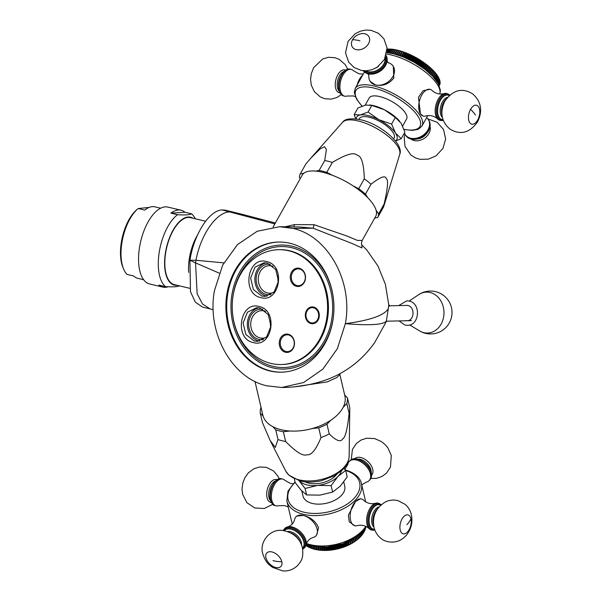 <?xml version="1.0" encoding="UTF-8"?>
<svg xmlns="http://www.w3.org/2000/svg" width="601" height="601" viewBox="0 0 601 601"><rect width="100%" height="100%" fill="white"/><g stroke="black" fill="none" stroke-linecap="round" stroke-linejoin="round"><path stroke-width="0.9" d="M308.809 546.88L307.689 546.7L307.201 544.619M296.721 516.064L303.362 515.448A13.785 8.384 43.9 0 1 317.14 529.226A13.785 8.384 -136.1 0 1 315.848 535.949L316.592 535.175L318.553 527.761C315.825 521.45 310.762 517.348 303.362 515.448A13.785 8.384 43.9 0 0 295.985 516.83L296.721 516.064M361.539 499.003A13.785 7.49 -75.8 0 0 355.604 501.422A13.785 7.49 -75.8 0 0 350.571 520.256A13.785 7.49 104.2 0 0 354.778 525.732L349.271 521.848L348.362 515.267L355.604 501.422L360.562 498.755L361.539 499.003A13.785 7.49 -75.8 0 1 363.665 500.28C367.106 503.322 371.057 504.322 375.52 503.277A13.785 7.49 -75.8 0 1 377.999 503.165L379.118 503.45A13.785 7.49 104.2 0 0 370.396 509.866A13.785 7.49 104.2 0 0 368.15 524.703A13.785 7.49 104.2 0 0 372.357 530.18L374.821 530.15M343.757 482.002L344.749 486.232A21.441 12.418 166.8 0 1 334.975 500.152A21.441 12.418 166.8 0 1 312.062 503.375A21.441 12.418 -13.2 0 1 302.987 495.99L301.807 490.949M344.08 468.156L345.703 470.425L347.213 476.893L340.294 486.111L332.616 492.069L319.995 495.126L306.615 494.931L301.296 490.401L295.211 482.611L294.355 478.937M345.703 470.425L338.017 476.383L331.098 485.6L332.616 492.069M331.098 485.6L317.719 485.405L305.098 488.463L306.615 494.931M341.503 470.771A22.973 13.305 166.8 0 1 338.017 476.383A22.973 13.305 166.8 0 1 317.719 485.405A22.973 13.305 166.8 0 1 299.043 480.695L305.098 488.463M336.673 474.429A19.908 11.532 166.8 0 1 308.358 483.046A19.908 11.532 -13.2 0 1 305 481.829M254.982 381.425L262.847 415.096A42.115 24.386 -13.2 0 0 263.163 416.215L260.248 413.06L262.517 422.788L270.142 440.503L275.243 447.407L278.023 439.541A44.414 25.715 -13.2 0 0 281.689 440.646A44.414 25.715 166.8 0 0 285.625 441.465C296.015 452.065 303.099 456.482 306.863 454.724C311.235 455.588 315.946 449.871 320.987 437.581L318.718 427.852A44.414 25.715 166.8 0 0 326.967 424.186L330.7 420.302A42.115 24.386 -13.2 0 0 343.096 407.425A42.115 24.386 -13.2 0 0 344.876 395.924L339.881 374.543L336.68 377.616L327.147 381.943L295.136 386.706M349.752 407.681A44.414 25.715 166.8 0 1 349.774 408.785A44.414 25.715 166.8 0 1 349.106 413.27L346.83 403.541A44.414 25.715 166.8 0 0 347.483 397.96L349.752 407.681M320.987 437.581A44.414 25.715 166.8 0 0 329.243 433.914C336.252 440.856 340.744 442.479 342.728 438.79C345.32 437.723 347.446 429.219 349.106 413.27M278.023 439.541L275.746 429.813A44.414 25.715 -13.2 0 0 283.349 431.736L289.998 431.007A42.115 24.386 -13.2 0 0 312.062 428.581A42.115 24.386 -13.2 0 0 330.7 420.302M285.625 441.465L283.349 431.736M275.746 429.813L272.831 426.665A42.115 24.386 -13.2 0 0 280.675 429.602A42.115 24.386 -13.2 0 0 289.998 431.007M272.831 426.665A42.115 24.386 166.8 0 1 263.163 416.215M261.037 407.328L260.894 407.47A44.414 25.715 -13.2 0 0 260.248 413.06M344.628 394.872L347.483 397.96M343.096 407.425L346.83 403.541M329.243 433.914L326.967 424.186M312.062 428.581L318.718 427.852M293.07 228.44C328.221 236.208 353.283 281.854 345.357 323.669L337.334 348.715L322.88 369.097L303.603 382.521L281.674 387.495L266.739 385.789C231.588 378.021 206.526 332.376 214.459 290.561L222.655 265.154L237.47 244.599L257.198 231.272L279.54 226.72L293.07 228.44L313.113 228.207L352.148 243.525L361.915 247.897L361.855 245.148M388.404 308.426C384.715 315.255 370.366 320.333 345.357 323.669C369.63 325.667 383.295 324.803 386.353 321.084L388.824 305.285L389.163 305.826M386.135 321.768L386.353 321.084M388.824 305.285L385.399 284.318L377.984 266.055L366.745 249.911L361.719 244.825M310.935 323.556A8.422 6.994 88.6 0 1 305.346 314.526A8.422 6.994 88.6 0 1 312.114 306.893A8.422 6.994 88.6 0 1 313.699 307.073A8.422 6.994 88.6 0 1 319.289 316.103A8.422 6.994 88.6 0 1 312.52 323.736A8.422 6.994 88.6 0 1 310.935 323.556M274.867 223.91L222.182 209.952L225.45 210.207L241.91 214.234L237.275 213.791M285.242 226.757L294.49 224.609L314.12 224.706L313.136 228.207L299.568 226.99L310.093 228.207M270.503 363.312A57.433 47.682 88.6 0 1 232.392 301.732A57.433 47.682 88.6 0 1 278.541 249.7A57.433 47.682 88.6 0 1 289.306 250.917A57.433 47.682 88.6 0 1 327.417 312.497A57.433 47.682 88.6 0 1 281.268 364.529A57.433 47.682 88.6 0 1 270.503 363.312M260.714 297.57C241.226 293.806 247.62 255.613 266.731 261.608C286.211 265.379 279.826 303.565 260.714 297.57M296.383 286.294A9.188 7.625 -91.4 0 0 305.368 279.195A9.188 7.625 -91.4 0 0 299.396 268.309A9.188 7.625 -91.4 0 0 290.411 275.408A9.188 7.625 -91.4 0 0 296.383 286.294M253.186 342.532C233.706 338.761 240.092 300.575 259.204 306.563C278.691 310.334 272.298 348.527 253.186 342.532M288.36 334.246A9.188 7.625 88.6 0 1 294.332 345.132A9.188 7.625 88.6 0 1 285.347 352.231A9.188 7.625 88.6 0 1 279.375 341.345A9.188 7.625 88.6 0 1 288.36 334.246M269.248 370.802A65.088 54.037 88.6 0 1 226.059 301.018A65.088 54.037 88.6 0 1 278.353 242.045A65.088 54.037 88.6 0 1 290.561 243.428A65.088 54.037 88.6 0 1 333.75 313.211A65.088 54.037 88.6 0 1 281.456 372.184A65.088 54.037 88.6 0 1 269.248 370.802M222.182 209.952C209.418 210.11 193.958 234.202 189.931 260.203L195.543 262.892L197.128 293.731L202.454 303.963L210.095 308.906L202.469 307.066L195.295 302.093L190.464 291.673L189.931 260.203L195.979 260.271A30.628 14.281 103.3 0 0 195.543 262.892L219.162 273.109M230.183 211.928C216.743 211.537 200.659 234.585 195.979 260.271L223.835 262.877M352.719 185.641L358.729 188.722L364.289 178.805C363.875 163.63 361.441 155.734 356.986 155.133C353.997 151.933 345.77 154.367 332.315 162.443L326.756 172.359A44.414 16.58 -150.7 0 0 319.154 170.436L315.6 171.09A42.115 15.724 29.3 0 1 323.699 172.525A42.115 15.724 29.3 0 1 332.766 175.439A42.115 15.724 29.3 0 1 352.719 185.641A42.115 15.724 29.3 0 1 367.925 197.872A42.115 15.724 29.3 0 1 376.091 210.26A42.115 15.724 29.3 0 1 375.708 216.307L362.178 240.43C361.314 242.939 361.246 244.592 361.975 245.381M315.6 171.09A42.115 15.724 -150.7 0 0 303.813 173.276L300.26 173.929A44.414 16.58 -150.7 0 0 300.23 173.982A44.414 16.58 -150.7 0 0 299.396 177.423L300.23 178.685M273.094 227.065L302.235 175.101A42.115 15.724 29.3 0 1 303.813 173.276M314.12 224.706L347.138 236.088L357.445 240.423L362.178 240.43M326.756 172.359L332.766 175.439M332.315 162.443A44.414 16.58 29.3 0 0 328.424 161.346A44.414 16.58 -150.7 0 0 324.713 160.52L326.403 149.431L324.495 146.734L320.183 148.853L310.777 158.213L305.819 164.013L300.26 173.929M324.713 160.52L319.154 170.436M374.746 218.028L377.683 217.479A44.414 16.58 29.3 0 0 377.706 217.434A44.414 16.58 29.3 0 0 378.547 213.994L376.091 210.26M364.289 178.805A44.414 16.58 29.3 0 1 371.027 184.222C380.38 176.904 385.459 175.049 386.255 178.655C388.509 179.669 387.795 188.143 384.107 204.077A44.414 16.58 29.3 0 1 383.799 206.286A44.414 16.58 29.3 0 1 383.273 207.518A44.414 16.58 29.3 0 1 383.243 207.57L377.736 217.382M367.925 197.872L365.468 194.138L371.027 184.222M384.107 204.077L378.547 213.994M358.729 188.722A44.414 16.58 29.3 0 1 365.468 194.138M393.685 138.854L394.143 138.035A19.908 7.43 29.3 0 0 387.923 126.954A19.908 7.43 29.3 0 0 369.562 117.338A19.908 7.43 -150.7 0 0 359.413 118.555L358.955 119.374M356.31 118.93A22.973 8.579 29.3 0 1 360.217 114.979A22.973 8.579 29.3 0 1 378.915 119.712A22.973 8.579 29.3 0 1 395.481 133.024A22.973 8.579 29.3 0 1 395.443 140.874M355.664 118.848L354.199 114.603L360.217 114.979L368.09 112.034L378.915 119.712L391.604 124.061L395.481 133.024L401.22 138.666L395.578 141.04M401.22 138.666L404.916 132.07L401.04 123.107L395.3 117.473L391.604 124.061M368.09 112.034L371.786 105.438L384.475 109.795L395.3 117.473M354.199 114.603L357.903 108.007L365.776 105.062L371.786 105.438M369.773 104.942L370.9 105.107A22.973 8.579 29.3 0 1 384.475 109.795A22.973 8.579 29.3 0 1 399.635 121.222A22.973 8.579 29.3 0 1 399.695 121.304M402.655 125.992L406.599 118.953A21.441 8.008 29.3 0 0 399.898 107.023A21.441 8.008 29.3 0 0 380.125 96.663A21.441 8.008 -150.7 0 0 369.202 97.978L365.153 105.19M388.321 62.722A13.785 10.367 -33.4 0 1 393.174 66.178A13.785 10.367 -33.4 0 1 392.881 76.597A13.785 10.367 146.6 0 1 375.407 84.914C382.875 86.416 389.012 84.117 393.813 78.01L393.302 66.388M423.104 116.016L420.46 113.874L418.454 97.339L423.036 90.759L429.91 89.316M370.148 81.345A13.785 10.367 146.6 0 0 375.407 84.914L370.148 81.345A13.785 10.367 146.6 0 1 368.886 75.523M436.311 74.133L437.055 74.997A33.694 12.576 29.3 0 1 437.288 75.328L435.184 79.069M437.055 74.997L434.936 78.769M435.409 72.961L436.161 73.803A33.694 12.576 29.3 0 1 436.424 74.141L434.275 77.98M436.161 73.803L433.997 77.664M432.187 75.718L434.403 71.767L435.169 72.586A33.694 12.576 29.3 0 1 435.462 72.939L433.268 76.853M435.169 72.586L432.96 76.53M431.052 74.584L433.306 70.565L434.08 71.361A33.694 12.576 29.3 0 1 434.403 71.714L432.164 75.696M434.08 71.361L431.834 75.365M429.828 73.435L432.111 69.355L432.893 70.122A33.694 12.576 29.3 0 1 433.238 70.475L430.977 74.516M428.521 72.27L430.834 68.138L431.623 68.882A33.694 12.576 29.3 0 1 431.991 69.235L432.893 70.122L430.624 74.178M432.111 69.355L429.7 73.322M427.138 71.098L429.482 66.921L430.263 67.635A33.694 12.576 29.3 0 1 430.654 67.988L431.623 68.882L429.324 72.976M430.834 68.138L428.34 72.12M430.263 67.635L427.942 71.774M425.688 69.926L428.047 65.719L428.821 66.395A33.694 12.576 29.3 0 1 429.242 66.749L430.789 68.086M429.482 66.921L426.905 70.91M428.821 66.395L426.485 70.565M424.163 68.762L426.545 64.517L427.311 65.171A33.694 12.576 29.3 0 1 427.747 65.517L425.395 69.708M427.311 65.171L424.96 69.363M422.586 67.605L424.975 63.338L425.726 63.954A33.694 12.576 29.3 0 1 426.184 64.299L423.825 68.506M425.726 63.954L423.367 68.168M420.948 66.463L423.352 62.181L424.088 62.759A33.694 12.576 29.3 0 1 424.561 63.097L422.187 67.327M424.561 63.097L424.975 63.338M424.088 62.759L421.714 66.989M419.265 65.344L421.677 61.039L422.39 61.587A33.694 12.576 29.3 0 1 422.879 61.918L420.497 66.163M422.879 61.918L423.352 62.181M422.39 61.587L420.009 65.832M417.537 64.247L419.956 59.935L420.647 60.446A33.694 12.576 29.3 0 1 421.143 60.769L418.762 65.021M421.143 60.769L421.677 61.039M420.647 60.446L418.258 64.698M415.772 63.18L418.198 58.86L418.859 59.334A33.694 12.576 29.3 0 1 419.37 59.642L416.981 63.909M419.37 59.642L419.956 59.935M418.859 59.334L416.463 63.593M413.984 62.151L416.403 57.831L417.034 58.259A33.694 12.576 29.3 0 1 417.56 58.56L415.163 62.827M417.56 58.56L418.198 58.86M417.034 58.259L414.645 62.527M412.173 61.159L414.592 56.84L415.186 57.23A33.694 12.576 29.3 0 1 415.719 57.516L413.323 61.783M415.719 57.516L416.403 57.831M415.186 57.23L412.797 61.49M410.34 60.205L412.759 55.893L413.315 56.246A33.694 12.576 29.3 0 1 413.849 56.517L411.46 60.784M413.849 56.517L414.592 56.84M413.315 56.246L410.926 60.506M408.507 59.296L410.919 54.992L411.437 55.307A33.694 12.576 29.3 0 1 411.97 55.57L409.589 59.822M411.97 55.57L412.759 55.893M411.437 55.307L409.056 59.559M406.674 58.44L409.078 54.15L409.551 54.428A33.694 12.576 29.3 0 1 410.085 54.668L407.703 58.921M410.085 54.668L410.919 54.992M409.551 54.428L407.17 58.665M404.841 57.636L407.238 53.369L407.666 53.602A33.694 12.576 29.3 0 1 408.207 53.827L405.825 58.064M408.207 53.827L409.078 54.15M407.666 53.602L405.292 57.831M403.031 56.885L405.412 52.64L405.795 52.835A33.694 12.576 29.3 0 1 406.329 53.046L403.962 57.26M406.329 53.046L407.238 53.369M405.795 52.835L403.429 57.042M401.243 56.193L403.94 52.129A33.694 12.576 29.3 0 1 404.465 52.325L402.107 56.524M404.465 52.325L405.412 52.64M403.94 52.129L401.588 56.321M399.477 55.555L402.107 51.491A33.694 12.576 29.3 0 1 402.625 51.671L400.281 55.84M402.625 51.671L403.609 51.971M397.757 54.984L400.304 50.927A33.694 12.576 29.3 0 1 400.814 51.077L402.107 51.491L399.77 55.66M400.814 51.077L398.493 55.217M400.146 50.86L401.829 51.378C412.053 54.789 421.256 59.965 429.46 66.906M396.082 54.466L398.546 50.424A33.694 12.576 29.3 0 1 399.041 50.559L400.304 50.927L397.99 55.059M400.078 50.845L399.041 50.559L396.735 54.661M395.03 54.173L397.306 50.116L398.546 50.424L396.247 54.518M394.451 54.022L396.825 50.003A33.694 12.576 -150.7 0 1 397.306 50.116L398.373 50.386M393.385 53.752L395.631 49.74L396.825 50.003L394.557 54.045M395.631 49.74A33.694 12.576 -150.7 0 0 395.165 49.65L392.926 53.639M392.889 53.632L395.165 49.65M395.105 49.673L394.008 49.447L391.799 53.391M394.008 49.447A33.694 12.576 -150.7 0 0 393.557 49.372L391.356 53.301M393.557 49.432L392.453 49.222L390.282 53.091M392.453 49.222A33.694 12.576 -150.7 0 0 392.017 49.177L389.861 53.023M392.085 49.267L390.966 49.079L388.839 52.858M390.966 49.079A33.694 12.576 -150.7 0 0 390.552 49.057L388.449 52.805M390.673 49.177L389.553 49.019L387.487 52.685M389.553 49.019A33.694 12.576 -150.7 0 0 389.163 49.012L387.119 52.648M389.343 49.162L388.216 49.027L387.044 51.13M388.216 49.027A33.694 12.576 -150.7 0 0 387.855 49.049L387.089 50.416M386.976 49.117L388.096 49.222M439.902 83.9L440 84.11A33.694 12.576 29.3 0 1 439.94 84.335L439.248 85.56M440 84.11L439.218 85.5M439.647 82.36L440.135 83.291A33.694 12.576 29.3 0 1 440.112 83.531L439.128 85.282M440.135 83.291L439.083 85.177M439.632 81.481L440.157 82.412A33.694 12.576 29.3 0 1 440.165 82.668L438.933 84.869M440.157 82.412L438.865 84.718M439.496 80.557L440.067 81.488A33.694 12.576 29.3 0 1 440.105 81.751L438.662 84.32M440.067 81.488L438.572 84.14M439.241 79.58L439.849 80.504A33.694 12.576 29.3 0 1 439.924 80.789L438.317 83.652M439.849 80.504L438.197 83.449M438.88 78.558L439.519 79.475A33.694 12.576 29.3 0 1 439.624 79.775L437.874 82.893M439.519 79.475L437.738 82.653M438.399 77.506L439.068 78.408A33.694 12.576 29.3 0 1 439.211 78.716L437.348 82.037M439.068 78.408L437.182 81.781M437.813 76.41L438.512 77.304A33.694 12.576 29.3 0 1 438.677 77.619L436.724 81.112M438.512 77.304L436.529 80.834M437.115 75.283L437.836 76.162A33.694 12.576 29.3 0 1 438.039 76.492L436.003 80.121M437.836 76.162L435.785 79.828M363.177 70.715A13.785 10.367 146.6 0 0 367.977 73.765A13.785 10.367 146.6 0 0 385.549 65.471A13.785 10.367 -33.4 0 0 387.059 61.189A13.785 10.367 -33.4 0 0 386.158 55.577M404.42 132.956A13.785 10.367 -33.4 0 0 405.254 134.616A13.785 10.367 -33.4 0 0 416.448 138.222A13.785 10.367 -33.4 0 0 427.98 129.869A13.785 10.367 146.6 0 0 428.273 119.449A13.785 10.367 146.6 0 0 426.642 117.661M357.144 85.034A13.785 7.49 104.2 0 1 359.383 79.362A13.785 7.49 -75.8 0 1 362.636 75.23M343.419 95.867C337.649 92.261 336.981 85.289 341.413 74.967C344.035 70.512 346.957 68.574 350.18 69.138A13.785 7.49 -75.8 0 0 341.804 74.915A13.785 7.49 -75.8 0 0 343.419 95.867L344.546 96.152A13.785 7.49 104.2 0 1 342.923 75.2A13.785 7.49 -75.8 0 1 351.307 69.423A13.785 7.49 -75.8 0 1 353.433 70.693L358.955 73.78L363.274 74.103M344.546 96.152A13.785 7.49 104.2 0 0 347.017 96.04L353.343 95.957L355.311 96.633M449.826 94.996L447.67 93.801A13.785 7.49 104.2 0 0 439.293 99.578A13.785 7.49 104.2 0 0 440.909 120.531L439.789 120.245A13.785 7.49 -75.8 0 1 437.663 118.975C434.23 115.925 430.278 114.926 425.808 115.97A13.785 7.49 -75.8 0 1 423.329 116.083A13.785 7.49 -75.8 0 1 420.46 113.874A13.785 7.49 -75.8 0 1 421.714 95.131A13.785 7.49 104.2 0 1 430.091 89.354L429.692 89.256M447.67 93.801L446.551 93.516A13.785 7.49 104.2 0 0 444.071 93.628C439.601 94.673 435.65 93.673 432.217 90.623A13.785 7.49 104.2 0 0 430.091 89.354M444.071 93.628A13.785 7.49 104.2 0 0 438.167 99.293A13.785 7.49 -75.8 0 0 437.663 118.975M197.541 234.961A34.46 16.152 103.4 0 0 189.45 257.852A34.46 16.152 -76.6 0 0 188.654 272.411M205.61 221.236L190.397 217.63A34.46 16.152 103.4 0 0 165.756 252.232A34.46 16.152 -76.6 0 0 174.485 284.686L189.698 288.292M177.062 285.295A34.918 16.37 -76.6 0 1 165.53 252.247A34.918 16.37 -76.6 0 1 192.974 218.238M179.496 285.738C177.979 286.79 173.298 287.09 165.455 286.639A39.516 18.526 -76.6 0 1 159.355 251.451A39.516 18.526 -76.6 0 1 177.49 214.707C185.341 215.158 190.021 214.857 191.539 213.806A39.516 18.526 -76.6 0 1 195.272 218.787M181.036 210.215A39.516 18.526 103.4 0 0 170.909 213.145L184.95 212.243A39.516 18.526 103.4 0 0 181.036 210.215L167.874 207.09A39.516 18.526 103.4 0 0 139.612 246.763A39.516 18.526 -76.6 0 0 149.626 283.98L162.788 287.105A39.516 18.526 103.4 0 1 158.874 285.077L165.455 286.639M162.788 287.105A39.516 18.526 103.4 0 0 168.197 286.767M184.95 212.243L191.539 213.806M170.909 213.145L177.49 214.707M149.063 207.435L138.2 208.524L144.781 210.087A36.759 17.234 -76.6 0 1 154.863 206.834L160.625 208.201M138.2 208.524A36.759 17.234 103.4 0 0 138.095 208.615A36.759 17.234 103.4 0 0 121.995 242.18A36.759 17.234 103.4 0 0 123.708 269.24A36.759 17.234 103.4 0 0 127.164 274.462L133.745 276.024A36.759 17.234 -76.6 0 0 137.892 278.361L143.647 279.728M123.708 269.24L123.062 267.753A35.226 16.512 -76.6 0 1 136.848 209.651L138.095 208.615M261.818 296.053L253.382 289.562L250.64 277.993L254.967 267.227L264.17 262.727L267.332 263.088L275.761 269.579L278.511 281.148L274.184 291.913L264.973 296.413L261.818 296.053M266.311 262.877A16.851 13.988 88.6 0 0 254.854 279.18A16.851 13.988 88.6 0 0 266.085 295.955A16.851 13.988 -91.4 0 0 267.099 296.165M271.043 294.573A15.318 12.711 -91.4 0 1 266.333 294.452A15.318 12.711 88.6 0 1 256.281 276.933A15.318 12.711 88.6 0 1 270.322 264.275M273.755 292.379A13.785 11.442 -91.4 0 1 270.022 293.228A13.785 11.442 -91.4 0 1 267.437 292.935A13.785 11.442 88.6 0 1 258.295 278.158A13.785 11.442 88.6 0 1 269.368 265.665A13.785 11.442 88.6 0 1 271.952 265.958A13.785 11.442 -91.4 0 1 273.132 266.341M278.338 282.71A13.785 11.442 88.6 0 1 278.173 275.776M296.939 285.535A8.422 6.994 -91.4 0 0 298.517 285.708A8.422 6.994 -91.4 0 0 305.285 278.075A8.422 6.994 -91.4 0 0 299.696 269.045A8.422 6.994 88.6 0 0 298.111 268.865A8.422 6.994 88.6 0 0 291.35 276.498A8.422 6.994 88.6 0 0 296.939 285.535M254.291 341.015L245.862 334.517L243.112 322.947L247.439 312.182L256.65 307.682L259.812 308.043L268.241 314.541L270.983 326.103L266.656 336.876L257.453 341.368L254.291 341.015M259.579 341.12A16.851 13.988 88.6 0 1 258.558 340.91A16.851 13.988 -91.4 0 1 247.334 324.134A16.851 13.988 -91.4 0 1 258.791 307.832M262.795 309.23A15.318 12.711 -91.4 0 0 248.761 321.888A15.318 12.711 -91.4 0 0 258.813 339.415A15.318 12.711 88.6 0 0 263.516 339.535M265.612 311.295A13.785 11.442 88.6 0 0 264.432 310.92A13.785 11.442 -91.4 0 0 261.841 310.627A13.785 11.442 -91.4 0 0 250.767 323.113A13.785 11.442 -91.4 0 0 259.917 337.89A13.785 11.442 88.6 0 0 262.502 338.183A13.785 11.442 88.6 0 0 266.228 337.334M270.653 320.731A13.785 11.442 -91.4 0 0 270.818 327.673M288.66 334.982A8.422 6.994 88.6 0 1 294.25 344.02A8.422 6.994 88.6 0 1 287.481 351.645A8.422 6.994 88.6 0 1 285.903 351.472A8.422 6.994 -91.4 0 1 280.314 342.435A8.422 6.994 -91.4 0 1 287.083 334.81A8.422 6.994 -91.4 0 1 288.66 334.982M369.893 479.786C371.486 478.043 371.959 475.692 371.298 472.732C369.555 463.296 354.845 454.754 350.022 460.667A13.785 8.384 43.9 0 1 361.704 461.095A13.785 8.384 43.9 0 1 371.178 473.062A13.785 8.384 43.9 0 1 369.893 479.786L369.134 480.575A13.785 8.384 43.9 0 0 370.419 473.851A13.785 8.384 -136.1 0 0 360.946 461.884A13.785 8.384 -136.1 0 0 349.264 461.455A13.785 8.384 -136.1 0 0 347.814 464.423L344.921 469.321M369.134 480.575A13.785 8.384 43.9 0 1 366.227 482.137L361.734 484.887M302.731 549.269L304.722 547.511A13.785 8.384 -136.1 0 0 306.179 544.544C307.216 541.028 309.47 538.684 312.941 537.512A13.785 8.384 -136.1 0 0 315.848 535.949M306.179 544.544A13.785 8.384 -136.1 0 0 306.007 540.795A13.785 8.384 43.9 0 0 287.766 526.829A13.785 8.384 43.9 0 0 284.859 528.399L283.176 530.458M287.766 526.829C291.237 525.665 293.491 523.321 294.528 519.797A13.785 8.384 43.9 0 1 295.985 516.83M354.778 525.732A13.785 7.49 104.2 0 0 357.257 525.627C361.727 524.575 365.678 525.574 369.112 528.625A13.785 7.49 104.2 0 0 371.238 529.894L372.357 530.18M375.52 503.277A13.785 7.49 -75.8 0 0 367.031 524.418A13.785 7.49 104.2 0 0 369.112 528.625M288.277 507.071L284.799 505.614L278.466 505.696A13.785 7.49 -75.8 0 1 275.994 505.802A13.785 7.49 -75.8 0 1 271.787 500.325A13.785 7.49 104.2 0 1 274.033 485.488A13.785 7.49 104.2 0 1 282.755 479.072A13.785 7.49 104.2 0 1 284.882 480.349L290.403 483.429L293.025 483.805M360.525 533.665L361.111 536.175A33.694 19.51 166.8 0 1 360.795 536.52L360.202 533.966M361.614 532.629L362.155 534.935A33.694 19.51 166.8 0 1 361.87 535.288L361.314 532.922M361.87 535.288L360.923 535.904M362.591 531.615L363.079 533.673A33.694 19.51 166.8 0 1 362.824 534.034L362.328 531.9M362.824 534.034L361.892 534.687M363.47 530.63L363.883 532.403A33.694 19.51 166.8 0 1 363.665 532.764L363.229 530.908M363.665 532.764L362.756 533.448M364.229 529.691L364.559 531.119A33.694 19.51 166.8 0 1 364.379 531.487L364.026 529.954M364.379 531.487L363.5 532.201M364.882 528.82L365.123 529.834A33.694 19.51 166.8 0 1 364.972 530.202L364.709 529.06M364.972 530.202L364.123 530.946M365.431 528.031L365.551 528.549A33.694 19.51 166.8 0 1 365.446 528.91L365.288 528.249M365.446 528.91L364.627 529.684M365.784 527.633L365.002 528.429M307.509 546.136L306.397 545.918A33.694 19.51 -13.2 0 1 306.044 545.685L305.977 545.37M306.397 545.918L306.127 544.784M307.689 546.7A33.694 19.51 -13.2 0 1 307.314 546.482L306.841 544.483M312.67 546.204L313.324 548.998A33.694 19.51 -13.2 0 0 313.805 549.134L313.144 546.301M313.256 548.69L312.144 548.63L311.513 545.941M311.07 545.836L311.686 548.48A33.694 19.51 -13.2 0 0 312.144 548.63M311.686 548.157L310.567 548.059L309.981 545.543M309.56 545.415L310.139 547.887A33.694 19.51 -13.2 0 0 310.567 548.059M310.206 547.549L309.079 547.413L308.538 545.092M308.148 544.964L308.674 547.218A33.694 19.51 -13.2 0 0 309.079 547.413M314.285 546.512L314.909 549.156L313.805 549.134M315.976 546.767L316.622 549.547L315.533 549.562A33.694 19.51 166.8 0 1 315.037 549.449L314.353 546.527M315.533 549.562L314.849 546.61M317.734 546.97L318.41 549.855L317.336 549.907A33.694 19.51 166.8 0 1 316.817 549.817L316.111 546.79M317.336 549.907L316.622 546.85M319.552 547.113L320.25 550.095L319.199 550.178A33.694 19.51 166.8 0 1 318.665 550.11L317.937 546.993M319.199 550.178L318.47 547.038M321.422 547.188L322.144 550.253L321.122 550.366A33.694 19.51 166.8 0 1 320.566 550.321L319.822 547.128M321.122 550.366L320.371 547.15M323.346 547.203L324.074 550.328L323.083 550.478A33.694 19.51 166.8 0 1 322.519 550.456L321.76 547.195M322.519 550.456L322.144 550.253M323.083 550.478L322.316 547.203M325.299 547.143L326.042 550.328L325.088 550.501A33.694 19.51 166.8 0 1 324.517 550.501L323.744 547.195M324.517 550.501L324.074 550.328M325.088 550.501L324.315 547.18M327.29 547.023L328.041 550.253L327.124 550.456A33.694 19.51 166.8 0 1 326.538 550.478L325.757 547.12M326.538 550.478L326.042 550.328M327.124 550.456L326.335 547.09M329.295 546.827L330.062 550.095L329.183 550.321A33.694 19.51 166.8 0 1 328.597 550.366L327.8 546.978M328.597 550.366L328.041 550.253M329.183 550.321L328.386 546.925M331.324 546.564L332.09 549.855L331.256 550.11A33.694 19.51 166.8 0 1 330.663 550.178L329.866 546.76M330.663 550.178L330.062 550.095M331.256 550.11L330.452 546.685M333.352 546.234L334.118 549.547L333.33 549.817A33.694 19.51 166.8 0 1 332.744 549.907L331.94 546.474M332.744 549.907L332.09 549.855M333.33 549.817L332.533 546.377M335.373 545.836L336.147 549.156L335.411 549.442A33.694 19.51 166.8 0 1 334.817 549.554L334.013 546.114M334.817 549.554L334.118 549.547M335.411 549.442L334.607 546.001M337.394 545.377L338.168 548.69L337.477 548.998A33.694 19.51 166.8 0 1 336.891 549.134L336.087 545.685M336.891 549.134L336.147 549.156M337.477 548.998L336.673 545.55M339.392 544.844L340.158 548.157L339.527 548.473A33.694 19.51 166.8 0 1 338.949 548.63L338.145 545.182M338.949 548.63L338.168 548.69M339.527 548.473L338.724 545.032M341.36 544.258L342.127 547.549L341.556 547.879A33.694 19.51 166.8 0 1 340.985 548.059L340.181 544.619M340.985 548.059L340.158 548.157M341.556 547.879L340.752 544.446M343.299 543.605L344.065 546.872L343.547 547.218A33.694 19.51 166.8 0 1 342.983 547.413L342.179 543.988M342.983 547.413L342.127 547.549M343.547 547.218L342.75 543.8M345.192 542.898L345.951 546.136L345.492 546.482A33.694 19.51 166.8 0 1 344.944 546.7L344.148 543.296M344.944 546.7L344.065 546.872M345.492 546.482L344.704 543.094M347.04 542.14L347.784 545.332L347.393 545.685A33.694 19.51 166.8 0 1 346.86 545.918L346.071 542.545M346.86 545.918L345.951 546.136M347.393 545.685L346.612 542.327M348.835 541.336L349.234 544.829A33.694 19.51 166.8 0 1 348.715 545.077L347.941 541.741M348.715 545.077L347.784 545.332M349.234 544.829L348.46 541.509M350.563 540.479L351.014 543.905A33.694 19.51 166.8 0 1 350.518 544.175L349.752 540.892M350.518 544.175L349.564 544.476M351.014 543.905L350.248 540.637M352.224 539.585L352.719 542.936A33.694 19.51 166.8 0 1 352.246 543.214L351.487 539.991M352.246 543.214L351.277 543.559M352.719 542.936L351.976 539.728M353.809 538.661L354.35 541.907A33.694 19.51 166.8 0 1 353.899 542.207L353.155 539.052M353.899 542.207L352.922 542.59M354.35 541.907L353.621 538.774M355.311 537.707L355.897 540.84A33.694 19.51 166.8 0 1 355.461 541.148L354.748 538.075M355.461 541.148L354.485 541.569M355.897 540.84L355.183 537.79M356.724 536.738L357.347 539.728A33.694 19.51 166.8 0 1 356.949 540.044L356.25 537.069M356.949 540.044L355.965 540.509M357.347 539.728L356.663 536.783M358.707 538.571L358.046 535.754L358.707 538.571A33.694 19.51 166.8 0 1 358.331 538.902L357.663 536.047M358.331 538.902L357.355 539.405M359.338 534.71L359.961 537.392A33.694 19.51 166.8 0 1 359.616 537.73L358.985 535.01M359.616 537.73L358.647 538.271M360.795 536.52L359.834 537.099M313.572 307.825A7.655 6.356 88.6 0 1 318.65 316.028A7.655 6.356 88.6 0 1 312.497 322.97A7.655 6.356 88.6 0 1 311.063 322.805A7.655 6.356 88.6 0 1 305.984 314.593A7.655 6.356 88.6 0 1 312.137 307.659A7.655 6.356 88.6 0 1 313.572 307.825M365.836 526.341A38.291 22.169 166.8 0 1 310.184 544.626A38.291 22.169 166.8 0 1 306.465 543.477M365.709 501.895L361.434 483.61A38.291 22.169 166.8 0 1 343.99 508.469A38.291 22.169 166.8 0 1 303.077 514.231A38.291 22.169 166.8 0 1 286.865 501.039L292.251 524.087M345.725 470.53A36.759 21.283 166.8 0 1 353.215 499.258A36.759 21.283 166.8 0 1 303.633 512.135A36.759 21.283 166.8 0 1 295.151 482.355M285.723 470.989L288.743 475.068L299.891 480.928C306.563 482.535 313.737 482.468 321.4 480.717L334.374 475.797L341.886 470.425C346.484 466.196 348.903 461.44 349.143 456.167A32.905 19.052 166.8 0 1 331.865 475.804A32.905 19.052 166.8 0 1 298.705 479.763A32.905 19.052 166.8 0 1 285.723 470.989L270.142 440.503M281.268 364.529L282.124 364.514A57.433 47.682 -91.4 0 0 328.274 312.475A57.433 47.682 -91.4 0 0 290.163 250.895A57.433 47.682 -91.4 0 0 279.39 249.678L278.541 249.7M232.775 315.322A60.498 50.221 -91.4 0 0 272.561 366.249A60.498 50.221 -91.4 0 0 331.707 319.514A60.498 50.221 -91.4 0 0 292.371 247.86A60.498 50.221 -91.4 0 0 232.437 301.154M333.735 313.474A62.031 51.491 88.6 0 1 272.306 367.744A62.031 51.491 88.6 0 1 231.978 294.28A62.031 51.491 88.6 0 1 292.619 246.365A62.031 51.491 88.6 0 1 333.375 298.201M281.877 372.177A65.088 54.037 88.6 0 1 270.097 370.787A65.088 54.037 88.6 0 1 226.893 301.251A65.088 54.037 88.6 0 1 278.781 242.038M293.649 226.87A6.123 2.306 84.2 0 0 294.49 224.609M310.777 158.213L342.54 122.311A32.905 12.283 29.3 0 1 358.722 121.101A32.905 12.283 29.3 0 1 388.133 136.232A32.905 12.283 29.3 0 1 399.74 154.389L383.799 206.286M362.178 106.099A36.759 13.725 29.3 0 1 374.573 88.234A36.759 13.725 29.3 0 1 417.147 115.054A36.759 13.725 29.3 0 1 404.03 129.328M364.446 72.007L355.199 88.497A38.291 14.296 29.3 0 1 374.708 86.153A38.291 14.296 29.3 0 1 410.025 104.649A38.291 14.296 29.3 0 1 421.992 125.955L418.965 128.832L417.537 129.463L412.474 130.342L404.097 129.523M386.571 54.082A38.291 14.296 29.3 0 1 392.085 55.172A38.291 14.296 29.3 0 1 426.447 72.886A38.291 14.296 29.3 0 1 439.774 94.049M363.365 70.73A13.785 10.367 -33.4 0 0 385.053 64.713A13.785 10.367 -33.4 0 0 386.097 55.758M364.912 70.813A13.019 9.789 -33.4 0 0 384.152 64.134A13.019 9.789 -33.4 0 0 385.564 57.208M365.761 70.805A12.561 9.443 -33.4 0 0 383.776 64.044A12.561 9.443 -33.4 0 0 385.218 57.989M375.798 68.048A10.72 8.061 -33.4 0 0 378.728 66.118M352.592 39.696A9.759 7.34 -33.4 0 1 364.972 33.806A9.759 7.34 -33.4 0 1 368.488 43.715A9.759 7.34 146.6 0 1 356.108 49.605A9.759 7.34 146.6 0 1 352.592 39.696A30.628 11.434 29.3 0 1 359.961 40.823M428.273 119.449L428.768 120.208A13.785 10.367 146.6 0 1 428.483 130.627A13.785 10.367 146.6 0 1 416.951 138.981A13.785 10.367 146.6 0 1 405.75 135.375L405.254 134.616M427.101 132.956A10.72 8.061 146.6 0 1 418.123 138.869M430.053 126.45A11.757 8.842 146.6 0 1 428.941 133.414A11.757 8.842 146.6 0 1 410.979 139.019M338.476 85.898A10.72 5.822 -75.8 0 1 340.797 76.064A10.72 5.822 -75.8 0 1 341.09 75.561M339.152 91.074A10.72 5.822 -75.8 0 1 339.52 75.741A10.72 5.822 -75.8 0 1 344.148 71.324M339.865 92.802A11.757 6.386 -75.8 0 1 335.335 86.536A11.757 6.386 -75.8 0 1 337.8 74.84A11.757 6.386 -75.8 0 1 345.598 70.144M449.45 95.326A13.019 7.069 104.2 0 0 440.195 100.157A13.019 7.069 104.2 0 0 437.536 113.672A13.019 7.069 104.2 0 0 443.2 120.027M449.112 95.634A12.561 6.821 104.2 0 0 440.36 100.412A12.561 6.821 104.2 0 0 437.776 113.296A12.561 6.821 104.2 0 0 443.05 119.599M447.55 97.279A10.72 5.822 104.2 0 0 442.524 101.802A10.72 5.822 104.2 0 0 442.456 117.413M446.22 99.007A10.72 5.822 104.2 0 0 443.793 102.125A10.72 5.822 104.2 0 0 442.111 115.264M470.583 109.337A9.759 5.304 104.2 0 1 478.554 106.813A9.759 5.304 104.2 0 1 477.66 120.087A9.759 5.304 -75.8 0 1 469.697 122.612A9.759 5.304 -75.8 0 1 470.583 109.337A30.628 11.434 29.3 0 1 475.421 115.039M357.452 459.081A10.72 6.521 43.9 0 1 370.982 470.05A10.72 6.521 43.9 0 1 371.193 472.296M354.65 458.788A11.757 7.144 43.9 0 1 364.612 459.089A11.757 7.144 43.9 0 1 372.733 469.313A11.757 7.144 43.9 0 1 371.591 475.083M303.963 548.3A13.785 8.384 -136.1 0 0 305.248 541.584A13.785 8.384 -136.1 0 0 295.782 529.609A13.785 8.384 -136.1 0 0 284.1 529.188M302.603 548.563A13.019 7.918 -136.1 0 0 304.204 541.862A13.019 7.918 -136.1 0 0 294.903 530.352A13.019 7.918 -136.1 0 0 283.882 530.555M302.498 548.044A12.561 7.633 -136.1 0 0 303.828 541.764A12.561 7.633 -136.1 0 0 295.046 530.773A12.561 7.633 -136.1 0 0 284.408 530.638M301.522 544.852A10.72 6.521 -136.1 0 0 301.326 542.44A10.72 6.521 -136.1 0 0 287.639 531.494M299.809 541.411A10.72 6.521 -136.1 0 0 291.139 533.072M281.801 561.725A9.759 5.935 -136.1 0 1 275.664 567.464A9.759 5.935 -136.1 0 1 265.912 557.698A9.759 5.935 43.9 0 1 272.043 551.958A9.759 5.935 43.9 0 1 281.801 561.725A30.628 17.737 166.8 0 1 272.974 560.628M380.899 504.975A13.019 7.069 104.2 0 0 371.929 509.31A13.019 7.069 104.2 0 0 369.194 524.418A13.019 7.069 104.2 0 0 374.648 529.676M380.561 505.283A12.561 6.821 104.2 0 0 371.996 509.731A12.561 6.821 104.2 0 0 369.45 524.155A12.561 6.821 104.2 0 0 374.498 529.248M378.998 506.928A10.72 5.822 104.2 0 0 371.959 523.486A10.72 5.822 104.2 0 0 373.905 527.062M377.668 508.656A10.72 5.822 104.2 0 0 373.229 523.809A10.72 5.822 104.2 0 0 373.559 524.913M410.941 518.776A9.759 5.304 104.2 0 1 407.38 532.11A9.759 5.304 104.2 0 1 400.198 529.947A9.759 5.304 -75.8 0 1 403.759 516.612A9.759 5.304 -75.8 0 1 410.941 518.776A30.628 17.737 166.8 0 1 406.869 524.688M281.629 478.794C275.281 476.578 267.881 490.837 270.337 499.777C271.78 503.713 273.297 505.629 274.867 505.516A13.785 7.49 -75.8 0 1 270.66 500.04A13.785 7.49 -75.8 0 1 272.914 485.202A13.785 7.49 -75.8 0 1 281.629 478.794L282.755 479.072M269.924 495.547A10.72 5.822 -75.8 0 1 272.538 485.21M270.6 500.723A10.72 5.822 -75.8 0 1 268.955 497.425A10.72 5.822 -75.8 0 1 275.596 480.973M271.314 502.451A11.757 6.386 -75.8 0 1 267.039 497.681A11.757 6.386 -75.8 0 1 269.24 484.504A11.757 6.386 -75.8 0 1 277.046 479.793M409.739 324.946L419.475 330.843A20.457 16.978 -91.4 0 0 423.645 332.601A20.457 16.978 88.6 0 0 443.643 316.795A20.457 16.978 88.6 0 0 430.346 292.574A20.457 16.978 -91.4 0 0 418.612 294.708L409.168 301.056M366.325 526.581L357.024 536.52L342.87 543.755L326.546 547.075L311.115 545.843L306.24 544.236M344.764 469.809C357.152 473.287 360.848 479.876 361.434 483.61M295.038 481.859L287.939 491.242L286.865 501.039M349.143 456.167L349.774 408.785M339.881 374.543L339.768 373.762M281.674 387.495C296.533 387.427 311.13 384.963 325.457 380.117C334.855 376.88 344.042 371.914 353.012 365.22C361.193 358.985 368.436 351.42 374.731 342.517L386.075 321.986M241.91 214.234L275.386 222.986M279.54 226.72L299.568 226.99M210.095 308.906L213.205 309.65M342.54 122.311C344.741 118.78 350.924 117.961 361.073 119.862C380.373 124.159 404.27 144.045 399.74 154.389M383.273 207.518L377.706 217.434M427.814 115.565L421.992 125.955M386.856 52.625L393.948 53.887L403.354 57.012L413.999 62.158L424.734 69.19L432.743 76.297L438.227 83.486L440.413 90.308L439.812 94.056M398.463 50.401L399.733 50.747M431.12 68.401L432.051 69.28M432.63 69.851L433.261 70.49M396.803 49.996L397.712 50.206M388.013 62.632L387.097 60.791M393.174 66.178L393.46 66.621M368.931 75.208L367.602 73.638M384.452 59.491L377.203 67.207L371.944 69.731L366.512 70.775L361.464 70.475L354.154 67.552L348.663 62.098L345.5 52.835L348.099 41.334L355.349 33.618L360.615 31.094L366.047 30.05L371.102 30.35L378.405 33.273L383.904 38.757L387.052 47.975L384.452 59.491M361.997 106.167L356.513 99.067L354.32 92.554L355.199 88.497M428.768 120.208L429.677 122.063C430.579 124.858 430.196 127.78 428.528 130.845C424.103 139.575 409.829 142.482 405.75 135.375M404.939 134.098L404.188 137.366L404.984 146.404L410.889 155.058L415.546 157.95L420.046 159.325L428.303 159.167L436.116 155.802L442.99 148.334L445.634 138.974L443.538 129.47L437.077 122.206L427.912 118.953M350.18 69.138L351.307 69.423M347.716 69.168L345.214 64.585L339.347 59.431L335.088 57.741L328.492 57.298L322.775 58.936L313.677 67.605L311.273 73.75L310.574 79.332L311.288 85.124L314.361 91.668L320.348 96.994L324.638 98.699L331.181 99.135L336.74 97.572L341.27 94.673M423.329 116.083L422.931 115.978M440.909 120.531L443.373 120.501M477.412 122.063C469.666 132.881 460.576 135.27 450.134 129.23C440.007 120.944 440.368 109.758 445.071 100.84C453.094 89.872 462.259 87.528 472.559 93.824C482.483 102.26 482.1 113.086 477.412 122.063M305.796 164.065L300.23 173.982M389.11 304.91L389.193 306.3M350.022 460.667L349.264 461.455M370.809 478.509L376.421 478.366L381.838 476.555L386.556 473.07L390.455 467.09L391.296 455.423L387.818 447.76L384.971 444.432L381.357 441.54L374.633 438.587L366.655 438.212L361.073 440.03L356.31 443.538L352.419 449.45L351.262 459.697M262.697 553.544C259.271 541.786 269.969 528.933 282.2 530.367C293.07 532.298 299.816 538.105 302.438 547.774C303.866 559.088 300.733 561.409 297.818 565.293C293.686 569.387 288.72 571.273 282.928 570.95L272.606 567.412C269.03 564.632 265.747 562.957 262.697 553.544M381.274 504.652L379.118 503.45M373.987 527.445C372.094 516.206 375.956 507.68 385.579 501.85C389.568 499.987 393.715 499.589 398.005 500.648L405.149 504.367C408.357 507.176 410.43 510.64 411.392 514.764C412.947 522.795 411.046 529.887 405.69 536.047C400.687 541.178 394.654 543.034 387.6 541.614C383.37 540.802 376.662 537.039 373.987 527.445M274.867 505.516L275.994 505.802M279.165 478.817L277.887 476.12L273.5 470.914L266.363 467.345L259.752 466.969L254.058 468.667L248.341 472.867L244.892 477.682L242.781 483.136L242.023 488.959L242.594 494.202L246.868 502.654L254.749 507.95L264.23 508.529L272.719 504.322M312.497 322.97L315.412 322.902M386.308 321.212L411.482 320.618M312.137 307.659L315.044 307.592M388.704 305.834L407.869 305.383M419.475 330.843A21.441 21.441 0 0 0 451.366 317.756A21.441 21.441 0 0 0 418.612 294.708M398.673 305.601L406.817 300.808L409.296 301.093C421.241 303.422 419.603 325.644 407.395 325.306L404.909 325.028L399.034 320.911M406.036 320.573L407.29 320.716C414.014 320.649 415.464 307.704 408.169 305.548L406.922 305.406"/></g></svg>
